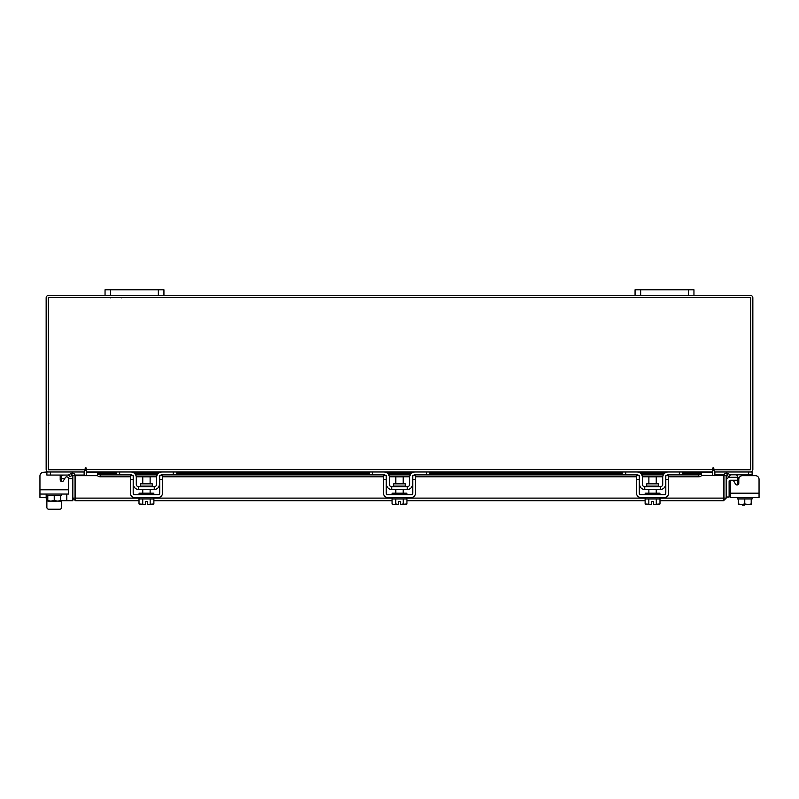 <?xml version="1.0" encoding="UTF-8"?>
<svg xmlns="http://www.w3.org/2000/svg" width="799" height="799" viewBox="0 0 799 799"><rect width="100%" height="100%" fill="white"/><g stroke="black" fill="none" stroke-linecap="round" stroke-linejoin="round"><path stroke-width="1.2" d="M737.407 480.229L729.996 480.229A0.879 0.879 0 0 0 729.117 481.118L729.117 497.018L726.171 497.018M726.171 481.118A3.825 3.825 0 0 1 729.996 477.283L737.407 477.283M744.738 504.519L744.738 505.108L742.381 505.108L742.381 504.519M759.05 493.183L759.05 497.457L730.486 497.457L730.486 493.183L759.05 493.183L759.05 479.35A3.685 3.685 0 0 0 755.365 475.665L742.471 475.665A3.685 3.685 0 0 0 738.795 479.35L738.795 483.215A1.768 1.768 0 0 1 735.499 484.094A1.768 1.768 0 0 0 737.407 484.933L737.407 475.455L735.639 474.786M739.325 477.432L737.407 477.432L737.317 475.075M714.556 469.782L714.556 471.989L752.129 471.989L752.129 474.786L730.186 474.786M724.124 474.786L714.855 474.786L714.855 471.999M752.129 474.786L752.129 475.665L755.365 475.665M752.129 497.457L752.129 498.926L738.336 498.926L751.21 498.926L751.21 503.949L751.21 498.926M737.407 498.926L737.407 497.457L737.407 498.926L738.326 498.926L738.336 503.949L738.326 498.926M751.21 503.949L751.21 504.469L751.21 503.949L748.273 504.519L744.768 503.949L744.768 498.926M738.326 503.949L738.416 504.519L738.326 503.949L741.262 504.519L744.768 503.949M748.273 504.519L751.12 504.519M741.842 504.519L747.694 504.519M738.416 504.519L741.262 504.519M733.782 481.138L735.499 484.094A1.768 1.768 0 0 0 737.407 484.933A1.768 1.768 0 0 1 735.499 484.094L733.782 481.138A1.768 1.768 0 0 0 730.486 482.017L730.486 493.183M152.319 486.122L152.319 483.854L140.574 483.854L140.574 486.122L152.319 486.122L152.909 486.711M173.243 471.989L176.779 471.989L176.779 474.786L173.243 474.786L173.243 471.989L162.047 471.989A5.443 5.443 0 0 0 156.604 477.432L156.604 484.354A2.357 2.357 0 0 1 154.247 486.711L138.646 486.711A2.357 2.357 0 0 1 136.289 484.354L136.289 477.432A5.443 5.443 0 0 0 130.836 471.989L119.65 471.989L119.65 474.786L116.115 474.786L116.115 471.989L119.65 471.989M133.193 476.224A2.647 2.647 0 0 1 133.493 477.432L133.493 484.354A5.154 5.154 0 0 0 138.646 489.507L154.247 489.507A5.154 5.154 0 0 0 159.4 484.354L159.4 477.432A2.647 2.647 0 0 1 159.7 476.224M160.08 475.665A2.647 2.647 0 0 1 162.047 474.786L160.289 475.455M173.243 474.786L162.047 474.786M132.604 475.455L130.836 474.786L119.65 474.786M130.836 474.786A2.647 2.647 0 0 1 132.814 475.665M154.247 489.507L154.247 486.711M138.646 486.711L138.646 489.507M139.086 497.457L139.086 498.926L153.808 498.926L153.808 497.457M139.086 494.661L139.086 493.183L153.808 493.183L153.808 494.661M150.122 483.854L150.122 476.843L142.761 476.843L142.761 483.854M142.731 498.926L142.731 503.949L142.721 498.926M150.162 498.926L150.162 503.949L150.162 498.926M141.033 504.519L145.338 504.469L139.006 503.949L139.006 498.926M145.338 504.519L145.338 501.552L147.545 501.552L147.545 504.469L153.877 503.949L153.877 498.926M152.19 504.519L153.548 504.129M139.006 503.949L140.704 504.519M147.545 504.519L151.86 504.519M130.397 479.35L130.397 475.665L133.193 475.665L133.193 479.35L130.397 479.35L130.397 493.183A4.265 4.265 0 0 0 134.671 497.457L158.222 497.457A4.265 4.265 0 0 0 162.497 493.183L162.497 479.35L159.7 479.35L159.7 493.183A1.468 1.468 0 0 1 158.222 494.661L134.671 494.661A1.468 1.468 0 0 1 133.193 493.183L133.193 479.35M159.7 479.35L159.7 475.665L162.497 475.665L162.497 479.35M658.426 486.122L658.426 483.854L646.681 483.854L646.681 486.122L658.426 486.122L659.015 486.711M679.35 471.989L682.885 471.989L682.885 474.786L679.35 474.786L679.35 471.989L668.164 471.989A5.443 5.443 0 0 0 662.711 477.432L662.711 484.354A2.357 2.357 0 0 1 660.354 486.711L644.753 486.711A2.357 2.357 0 0 1 642.396 484.354L642.396 477.432A5.443 5.443 0 0 0 636.953 471.989L625.757 471.989L625.757 474.786L622.221 474.786L622.221 471.989L625.757 471.989M639.3 476.224A2.647 2.647 0 0 1 639.6 477.432L639.6 484.354A5.154 5.154 0 0 0 644.753 489.507L660.354 489.507A5.154 5.154 0 0 0 665.507 484.354L665.507 477.432A2.647 2.647 0 0 1 665.807 476.224M666.186 475.665A2.647 2.647 0 0 1 668.164 474.786L666.396 475.455M679.35 474.786L668.164 474.786M638.711 475.455L636.953 474.786L625.757 474.786M636.953 474.786A2.647 2.647 0 0 1 638.92 475.665M660.354 489.507L660.354 486.711M644.753 486.711L644.753 489.507M645.192 497.457L645.192 498.926L659.914 498.926L659.914 497.457M645.192 494.661L645.192 493.183L659.914 493.183L659.914 494.661M656.239 483.854L656.239 476.843L648.878 476.843L648.878 483.854M648.838 498.926L648.838 503.949L648.838 498.926M656.279 498.926L656.279 503.949L656.269 498.926M647.14 504.519L651.455 504.469L645.123 503.949L645.123 498.926M651.455 504.519L651.455 501.552L653.662 501.552L653.662 504.469L659.994 503.949L659.994 498.926M658.296 504.519L659.654 504.129M645.123 503.949L646.81 504.519M653.662 504.519L657.967 504.519M636.503 479.35L636.503 475.665L639.3 475.665L639.3 479.35L636.503 479.35L636.503 493.183A4.265 4.265 0 0 0 640.778 497.457L664.329 497.457A4.265 4.265 0 0 0 668.603 493.183L668.603 479.35L665.807 479.35L665.807 493.183A1.468 1.468 0 0 1 664.329 494.661L640.778 494.661A1.468 1.468 0 0 1 639.3 493.183L639.3 479.35M665.807 479.35L665.807 475.665L668.603 475.665L668.603 479.35M145.338 501.552L147.545 501.552M651.455 501.552L653.662 501.552M139.006 500.693L75.416 500.693L75.446 475.665L97.618 475.665M723.964 475.665L726.171 475.665L726.171 498.117L723.964 498.117L723.964 475.665A2.587 2.587 0 0 1 727.789 473.408L730.346 474.876L729.247 476.783L726.691 475.315L726.171 475.665M726.171 498.117L723.584 500.693L723.554 498.117L723.584 500.693L659.994 500.693M645.123 500.693L406.931 500.693M392.069 500.693L153.877 500.693M75.416 498.496L75.416 500.693L72.829 498.117L139.086 498.117M659.914 498.117L723.554 498.117L723.554 475.665L701.472 475.335A2.946 1.468 180 0 1 698.526 476.783L698.526 474.876A2.946 1.468 0 0 0 701.472 473.427L701.472 475.315M60.674 500.693L72.829 500.693L72.829 475.665L72.31 475.315L69.753 476.783L68.654 474.876L71.211 473.408L72.31 475.315M75.036 498.117L75.036 475.665L72.829 475.665M682.885 473.088L701.472 473.088L682.885 473.427M97.528 475.315L97.528 473.408A2.946 1.468 0 0 0 100.474 474.876L100.474 476.783A2.946 1.468 180 0 1 97.528 475.335L97.528 475.665M116.115 473.427L97.528 473.427L116.115 473.088M100.474 474.876L131.525 474.876M135.65 474.876L157.243 474.876M161.358 474.876L384.579 474.876M388.704 474.876L410.296 474.876M414.421 474.876L637.642 474.876M641.757 474.876L663.35 474.876M667.475 474.876L698.526 474.876M100.474 476.783L130.397 476.783M136.249 476.783L156.644 476.783M162.497 476.783L383.45 476.783M389.303 476.783L409.697 476.783M415.55 476.783L636.503 476.783M642.356 476.783L662.751 476.783M668.603 476.783L698.526 476.783M75.036 475.665A2.587 2.587 0 0 0 71.211 473.408M84.055 471.989L84.444 475.665M714.556 475.665L714.945 471.989M84.444 469.782L84.444 471.989L46.871 471.989L46.871 475.065L68.764 475.065M693.951 295.31L688.358 295.31L688.358 289.777L693.951 289.777L693.951 295.31L750.261 295.31A2.587 2.587 0 0 1 752.848 297.897L752.848 469.403A2.587 2.587 0 0 1 750.261 471.989M48.739 471.989A2.587 2.587 0 0 1 46.152 469.403L46.152 297.897A2.587 2.587 0 0 1 48.739 295.31L105.049 295.31L105.049 289.777L110.642 289.777L110.642 295.31L105.049 295.31M688.358 295.31L110.642 295.31M86.282 471.05A2.587 2.587 0 0 0 84.444 469.812M714.556 469.812A2.587 2.587 0 0 0 712.718 471.05M713.817 468.304A0.549 0.549 0 0 0 713.267 467.755A0.549 0.549 0 0 0 712.718 468.304L712.718 471.989L86.282 471.989L86.282 468.304A0.549 0.549 0 0 0 85.733 467.755A0.549 0.549 0 0 0 85.183 468.304L85.183 469.782L48.349 469.782L48.349 297.508L750.651 297.508L750.651 469.782L713.817 469.782L713.817 468.304A0.549 0.549 0 0 0 713.267 467.755A0.549 0.549 0 0 0 712.718 468.304M682.885 472.369L712.718 472.369L712.718 475.665M86.282 475.665L86.282 472.369L116.115 472.369M86.282 468.304A0.549 0.549 0 0 0 85.733 467.755A0.549 0.549 0 0 0 85.183 468.304M61.593 507.385L61.593 500.693L61.593 507.385A1.838 1.838 0 0 1 59.755 509.223L48.709 509.223A1.838 1.838 0 0 1 46.871 507.385L46.871 499.635M53.253 501.123A3.885 3.885 0 0 0 55.92 501.123M63.361 475.065L61.593 475.675M62.142 475.115L62.642 475.065M61.972 481.577A1.768 1.768 0 0 1 61.593 481.537L61.593 477.712L60.205 477.712M61.633 475.455L61.593 477.712M84.145 471.999L84.145 475.065L74.956 475.065M46.871 494.062L46.871 495.53L61.593 495.53L61.593 494.062M47.79 495.53L47.79 500.554L47.79 495.53L60.664 495.53L60.674 500.554L60.664 495.53M47.79 500.554L47.88 501.123L47.79 500.554L50.727 501.123L54.232 500.554L54.232 495.53M60.674 500.554L60.674 501.073L60.664 500.554L57.738 501.123L54.232 500.554M47.88 501.123L50.727 501.123M51.306 501.123L57.158 501.123M57.738 501.123L60.584 501.123M60.105 475.065A3.685 3.685 0 0 1 60.205 475.944L60.205 479.809A1.768 1.768 0 0 0 63.501 480.698L65.218 477.732A1.768 1.768 0 0 1 68.514 478.621L72.829 478.611M46.182 494.062L46.182 497.747L39.95 497.457L39.95 475.944L39.95 489.787L68.514 489.787L68.514 494.062L39.95 494.062L39.95 475.944A3.685 3.685 0 0 1 43.635 472.269L46.871 471.989M68.514 489.787L68.514 478.621L68.514 489.787M59.755 509.223L48.709 509.223M39.95 493.183L39.95 475.944M43.635 472.269L46.871 472.269M64.709 478.611L61.593 478.611L64.709 478.611M46.182 497.747A2.946 2.946 0 0 0 47.79 500.374M158.342 295.31L158.342 289.777L110.642 289.777M158.342 289.777L163.935 289.777L163.935 295.31M688.358 289.777L640.658 289.777L640.658 295.31M635.065 295.31L635.065 289.777L640.658 289.777M395.785 498.926L395.785 503.949L398.391 504.469L398.391 501.552L400.609 501.552L400.609 504.469L403.215 503.949L403.215 498.926L392.139 498.926L392.139 497.457M400.609 504.519L406.931 503.949L406.931 498.926M405.373 486.122L405.373 483.854L393.627 483.854L393.627 486.122L405.373 486.122L405.962 486.711M426.296 471.989L429.832 471.989L429.832 474.786L426.296 474.786L426.296 471.989L415.11 471.989A5.443 5.443 0 0 0 409.657 477.432L409.657 484.354A2.357 2.357 0 0 1 407.3 486.711L391.7 486.711A2.357 2.357 0 0 1 389.343 484.354L389.343 477.432A5.443 5.443 0 0 0 383.89 471.989L372.704 471.989L372.704 474.786L369.168 474.786L369.168 471.989L372.704 471.989M386.247 476.224A2.647 2.647 0 0 1 386.546 477.432L386.546 484.354A5.154 5.154 0 0 0 391.7 489.507L407.3 489.507A5.154 5.154 0 0 0 412.454 484.354L412.454 477.432A2.647 2.647 0 0 1 412.753 476.224M413.133 475.665A2.647 2.647 0 0 1 415.11 474.786L413.343 475.455M426.296 474.786L415.11 474.786M385.657 475.455L383.89 474.786L372.704 474.786M383.89 474.786A2.647 2.647 0 0 1 385.867 475.665M407.3 489.507L407.3 486.711M391.7 486.711L391.7 489.507M403.215 498.926L406.861 498.926L406.861 497.457M392.139 494.661L392.139 493.183L406.861 493.183L406.861 494.661M403.185 483.854L403.185 476.843L395.815 476.843L395.815 483.854M395.785 503.949L394.087 504.519L392.069 503.949L392.069 498.926M395.775 503.949L395.775 498.926M398.391 501.552L400.609 501.552M403.225 498.926L403.225 503.949L404.913 504.519M405.243 504.519L406.601 504.129M394.087 504.519L398.391 504.519M392.069 503.949L393.757 504.519M383.45 479.35L383.45 475.665L386.247 475.665L386.247 479.35L383.45 479.35L383.45 493.183A4.265 4.265 0 0 0 387.725 497.457L411.275 497.457A4.265 4.265 0 0 0 415.55 493.183L415.55 479.35L412.753 479.35L412.753 493.183A1.468 1.468 0 0 1 411.275 494.661L387.725 494.661A1.468 1.468 0 0 1 386.247 493.183L386.247 479.35M412.753 479.35L412.753 475.665L415.55 475.665L415.55 479.35M759.05 497.457L754.835 497.457M734.171 497.457L730.486 497.457M39.95 497.457L44.165 497.457M748.593 474.786L748.593 471.989M737.407 484.354L738.376 484.354M645.192 498.117L406.861 498.117M392.139 498.117L153.808 498.117M726.691 475.315L727.789 473.408M134.532 473.427L158.362 473.427M176.779 473.427L369.168 473.427M387.585 473.427L411.415 473.427M429.832 473.427L622.221 473.427M640.638 473.427L664.468 473.427M132.844 472.369L160.05 472.369M176.779 472.369L369.168 472.369M385.897 472.369L413.103 472.369M429.832 472.369L622.221 472.369M638.95 472.369L666.156 472.369M86.282 469.403L712.718 469.403M50.407 471.989L50.407 475.065M66.806 494.062L66.806 500.693M121.678 297.837L121.068 297.508M110.492 297.837L111.101 297.508M48.909 423.18L48.349 423.74M140.574 486.122L139.985 486.711M150.122 489.507L150.122 493.183M142.761 489.507L142.761 493.183M646.681 486.122L646.091 486.711M656.239 489.507L656.239 493.183M648.878 489.507L648.878 493.183M664.878 473.088L640.229 473.088M622.221 473.088L429.832 473.088M411.825 473.088L387.175 473.088M369.168 473.088L176.779 473.088M158.771 473.088L134.122 473.088M393.627 486.122L393.038 486.711M403.185 489.507L403.185 493.183M395.815 489.507L395.815 493.183"/></g></svg>
